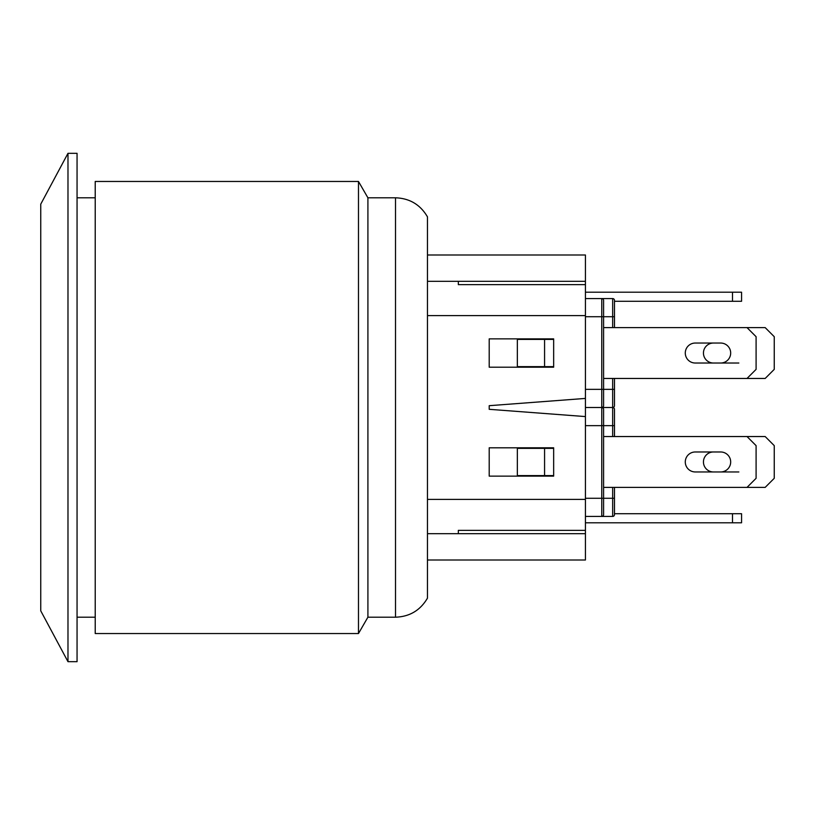 <?xml version="1.0" encoding="UTF-8"?>
<svg xmlns="http://www.w3.org/2000/svg" width="815" height="815" viewBox="0 0 815 815"><rect width="100%" height="100%" fill="white"/><g stroke="black" fill="none" stroke-linecap="round" stroke-linejoin="round"><path stroke-width="1.22" d="M614.479 301.285L614.479 316.719L614.479 301.285L741.568 301.285L741.568 292.208L732.491 292.208L732.491 301.285M585.425 292.208L732.491 292.208M603.589 487.39L765.173 487.39L774.25 478.303L774.25 445.632L765.173 436.545L747.019 436.545L756.096 445.632L756.096 478.303L747.019 487.39M695.277 451.979L720.694 451.979A9.984 9.984 0 0 1 730.678 461.973A9.984 9.984 0 0 1 720.694 471.956L695.277 471.956A9.984 9.984 0 0 1 685.283 461.973A9.984 9.984 0 0 1 695.277 451.979M603.589 436.545L747.019 436.545M603.589 378.455L765.173 378.455L774.25 369.368L774.25 336.697L765.173 327.61L747.019 327.61L756.096 336.697L756.096 369.368L747.019 378.455M695.277 343.044L720.694 343.044A9.984 9.984 0 0 1 730.678 353.027A9.984 9.984 0 0 1 720.694 363.021L695.277 363.021A9.984 9.984 0 0 1 685.283 353.027A9.984 9.984 0 0 1 695.277 343.044M603.589 327.61L747.019 327.61M738.848 471.956L720.694 471.956M713.431 471.956A9.984 9.984 0 0 1 703.447 461.973A9.984 9.984 0 0 1 713.431 451.979M738.848 363.021L720.694 363.021M713.431 363.021A9.984 9.984 0 0 1 703.447 353.027A9.984 9.984 0 0 1 713.431 343.044M544.573 366.648L517.342 366.648L517.342 339.417L544.573 339.417L544.573 366.648L553.66 366.648M614.479 436.545L614.479 409.313A1.813 1.813 0 0 0 612.666 407.5A1.813 1.813 0 0 0 614.479 405.687L614.479 378.455M614.479 405.687L614.479 389.346L612.666 389.346L612.666 407.5L601.765 407.5A1.813 1.813 0 0 0 603.589 405.687L603.589 389.346L603.589 405.687A1.813 1.813 0 0 1 601.765 407.5L585.425 407.5L585.425 284.649L458.336 284.649L458.336 281.318L585.425 281.318L585.425 284.649M614.479 327.61L614.479 316.719L601.765 316.719L601.765 389.346L603.589 389.346L603.589 300.378A1.813 1.813 0 0 0 601.765 298.565L585.425 298.565M614.479 300.378L614.479 316.719L614.479 300.378A1.813 1.813 0 0 0 612.666 298.565L612.666 327.61M601.765 298.565L612.666 298.565L601.765 298.565L601.765 316.719L585.425 316.719M553.66 339.417L544.573 339.417M458.336 530.351L458.336 533.682L458.336 530.351L585.425 530.351L585.425 416.577L489.204 409.313L489.204 405.687L585.425 398.423M553.66 338.867L553.66 367.198L489.204 367.198L489.204 338.867L553.66 338.867M585.425 416.577L585.425 407.5M612.666 516.435L601.765 516.435L612.666 516.435A1.813 1.813 0 0 0 614.479 514.622L614.479 498.281L614.479 514.622A1.813 1.813 0 0 1 612.666 516.435L612.666 498.281L603.589 498.281L603.589 409.313A1.813 1.813 0 0 0 601.765 407.5L601.765 516.435L585.425 516.435M553.66 475.583L517.342 475.583L517.342 448.352L553.66 448.352M603.589 514.622A1.813 1.813 0 0 1 601.765 516.435A1.813 1.813 0 0 0 603.589 514.622L603.589 498.281L585.425 498.281M612.666 487.39L612.666 498.281L614.479 498.281L614.479 513.715L614.479 487.39M585.425 425.654L612.666 425.654L612.666 407.5A1.813 1.813 0 0 1 614.479 409.313L614.479 425.654L614.479 409.313L614.479 425.654L612.666 425.654L612.666 436.545M544.573 475.583L544.573 448.352M553.66 447.802L553.66 476.133L489.204 476.133L489.204 447.802L553.66 447.802M585.425 530.351L585.425 533.682L427.468 533.682L427.468 499.381L585.425 499.381M427.468 499.381L427.468 281.318L458.336 281.318L458.336 284.649M427.468 560.007L585.425 560.007L585.425 533.682M585.425 281.318L585.425 254.993L427.468 254.993M427.468 315.619L585.425 315.619M427.468 281.318L427.468 216.861C420.316 204.657 409.66 198.3 395.52 197.8L395.52 617.2L367.911 617.2L367.911 197.8L358.478 181.46L358.478 633.54L367.911 617.2M395.52 617.2C409.66 616.7 420.306 610.343 427.468 598.139L427.468 533.682M95.223 617.2L77.058 617.2M358.478 181.46L95.223 181.46L95.223 633.54L358.478 633.54M40.75 610.843L40.75 204.158L67.981 153.322L67.981 661.678L40.75 610.843M67.981 661.678L77.058 661.678L77.058 153.322L67.981 153.322M732.491 522.792L741.568 522.792L741.568 513.715L732.491 513.715L732.491 522.792L585.425 522.792M614.479 513.715L732.491 513.715M585.425 389.346L601.765 389.346L601.765 407.5M612.666 378.455L612.666 389.346L603.589 389.346M612.666 407.5A1.813 1.813 0 0 1 614.479 409.313M395.52 197.8L367.911 197.8M95.223 197.8L77.058 197.8"/></g></svg>
